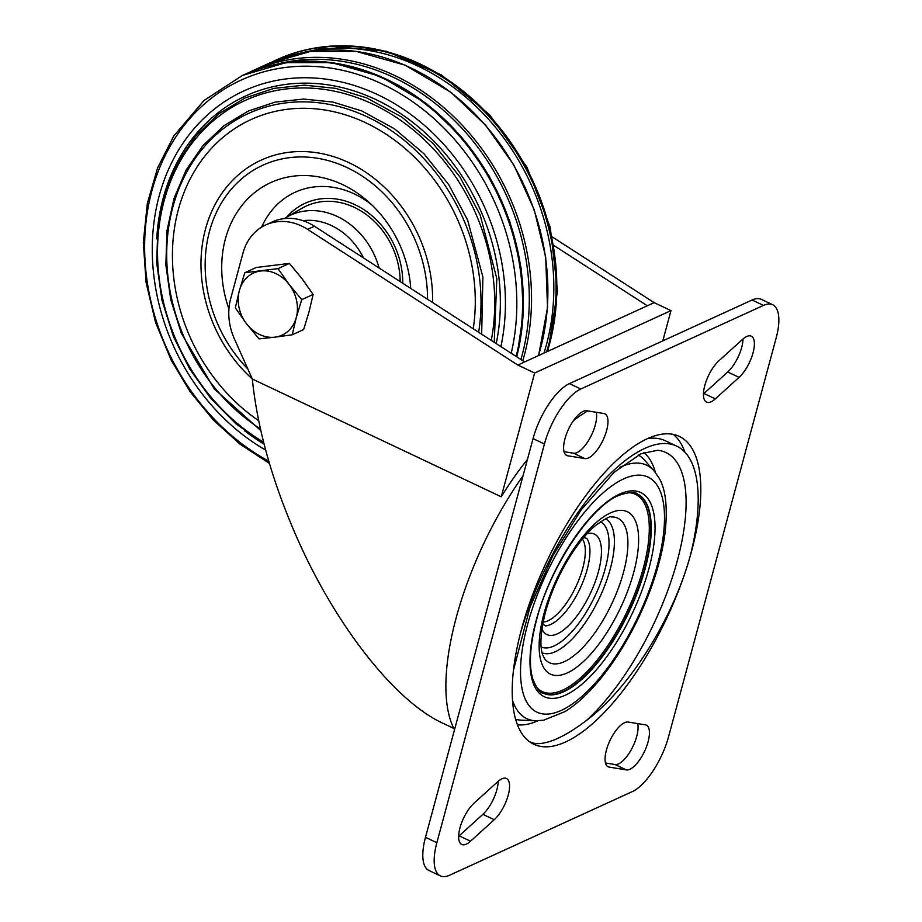 <?xml version="1.0" encoding="UTF-8"?>
<svg xmlns="http://www.w3.org/2000/svg" width="922" height="922" viewBox="0 0 922 922"><rect width="100%" height="100%" fill="white"/><g stroke="black" fill="none" stroke-linecap="round" stroke-linejoin="round"><path stroke-width="1.38" d="M274.929 337.164A34.183 28.57 65.4 0 1 246.474 323.703A34.183 28.57 65.4 0 1 239.363 290.614A34.183 28.57 65.4 0 1 260.695 270.999A34.183 28.57 65.4 0 1 289.151 284.46A34.183 28.57 65.4 0 1 296.273 317.548A34.183 28.57 65.4 0 1 274.929 337.164L292.239 334.79L296.273 317.548L301.725 299.65L289.151 284.46L278.006 268.625L244.814 272.728L239.363 290.614L235.329 307.867L246.474 323.703L259.047 338.893L274.929 337.164M244.814 272.728L256.212 267.507L289.404 263.404L301.967 278.594L313.123 294.429L309.089 311.682L303.638 329.569L292.239 334.79M313.123 294.429L301.725 299.65M289.404 263.404L278.006 268.625M527.442 459.467A180.228 70.21 -64.7 0 0 501.245 496.808L534.645 373.018L517.818 365.054L307.614 229.371A54.617 45.651 -114.6 0 0 265.709 224.956A54.617 45.651 -114.6 0 0 242.97 253.101L230.638 298.809A54.617 45.651 -114.6 0 0 234.349 338.777L252.328 379.034C257.411 428.857 272.428 482.102 297.414 538.771C336.219 626.43 395.192 701.308 442.595 723.102L453.797 728.403M265.709 224.956L272.52 221.833A54.617 45.651 65.4 0 1 314.425 226.247L524.641 361.943L517.818 365.054M554.041 245.575L647.325 305.781L654.147 302.67L552.428 237.012M501.245 496.808L252.328 379.034M662.803 340.875L670.974 310.622L654.147 302.67M534.645 373.018L670.974 310.622M684.862 452.114A170.259 66.326 115.3 0 0 673.325 434.412M520.25 634.059A170.259 66.326 -64.7 0 1 676.713 446.133A170.259 66.326 -64.7 0 1 690.152 556.289A170.259 66.326 115.3 0 0 679.33 436.417A170.259 66.326 115.3 0 0 520.25 634.059A170.259 66.326 115.3 0 0 533.7 744.215A170.259 66.326 115.3 0 0 690.152 556.289C672.541 619.768 628.723 689.126 586.196 720.67C565.232 736.505 548.498 744.158 536.028 743.628L530.991 742.74M763.451 305.401L580.779 389.003A49.154 19.143 115.3 0 0 544.429 443.989L436.855 842.696A49.154 19.143 115.3 0 0 440.37 875.9A49.154 19.143 115.3 0 0 449.579 875.232L632.25 791.629A49.154 19.143 115.3 0 0 668.6 736.632L776.174 337.925A49.154 19.143 115.3 0 0 772.659 304.721A49.154 19.143 115.3 0 0 763.451 305.401L752.087 300.019L569.404 383.621A49.154 19.143 115.3 0 0 533.066 438.618L425.48 837.326A49.154 19.143 115.3 0 0 428.995 870.518L440.37 875.9M645.308 724.842L628.147 722.041A24.571 9.577 115.3 0 0 609.43 741.726A24.571 9.577 115.3 0 0 608.151 766.793A24.571 9.577 115.3 0 0 609.177 767.104L626.349 769.905A24.571 9.577 115.3 0 0 645.054 750.22A24.571 9.577 115.3 0 0 646.345 725.153A24.571 9.577 115.3 0 0 645.308 724.842M605.477 762.978L614.986 764.522A24.571 9.577 115.3 0 0 631.305 749.621A24.571 9.577 115.3 0 0 637.644 723.586M470.52 841.221L494.25 819.704A24.571 9.577 115.3 0 0 507.895 796.343A24.571 9.577 115.3 0 0 506.478 778.514A24.571 9.577 115.3 0 0 497.696 781.741L473.966 803.258A24.571 9.577 115.3 0 0 460.32 826.619A24.571 9.577 115.3 0 0 461.726 844.46A24.571 9.577 115.3 0 0 470.52 841.221L459.156 835.839L482.886 814.333A24.571 9.577 115.3 0 0 498.214 781.28M715.334 398.88L739.064 377.363A24.571 9.577 115.3 0 0 752.709 354.002A24.571 9.577 115.3 0 0 751.292 336.173A24.571 9.577 115.3 0 0 742.51 339.4L718.78 360.917A24.571 9.577 115.3 0 0 705.134 384.29A24.571 9.577 115.3 0 0 706.552 402.119A24.571 9.577 115.3 0 0 715.334 398.88L703.97 393.51L727.7 371.992A24.571 9.577 115.3 0 0 743.028 338.939M603.852 413.517L586.68 410.728A24.571 9.577 115.3 0 0 567.975 430.413A24.571 9.577 115.3 0 0 566.684 455.468A24.571 9.577 115.3 0 0 567.722 455.791L584.882 458.591A24.571 9.577 115.3 0 0 603.599 438.907A24.571 9.577 115.3 0 0 604.878 413.84A24.571 9.577 115.3 0 0 603.852 413.517M564.01 451.665L573.519 453.209A24.571 9.577 115.3 0 0 589.838 438.307A24.571 9.577 115.3 0 0 596.188 412.272M772.659 304.721L761.295 299.35A49.154 19.143 115.3 0 0 752.087 300.019M454.5 729.763A188.422 73.403 -64.7 0 1 523.028 475.81M573.415 420.709A188.422 73.403 -64.7 0 1 587.787 410.901M647.693 438.607A170.259 66.326 -64.7 0 1 665.338 440.762L676.713 446.133M647.325 305.781L524.641 361.943M258.656 420.686A174.765 146.068 65.4 0 1 181.692 198.772A174.765 146.068 65.4 0 1 362.519 121.312A174.765 146.068 65.4 0 1 473.24 328.762M228.933 308.962A109.234 91.29 65.4 0 1 245.771 200.95A109.234 91.29 65.4 0 1 342.592 184.619A109.234 91.29 65.4 0 1 367.636 201.111A109.234 91.29 65.4 0 1 410.728 288.413M400.171 281.59A73.149 61.14 -114.6 0 0 366.691 214.838A73.149 61.14 -114.6 0 0 302.013 208.245L286.269 217.362A71.409 59.676 65.4 0 1 379.138 268.025M301.264 52.98A216.82 181.219 65.4 0 1 497.073 129.276A216.82 181.219 65.4 0 1 543.968 353.091M276.727 64.206A216.82 181.219 65.4 0 1 470.819 138.415A216.82 181.219 65.4 0 1 520.895 359.522M307.614 229.371L314.425 226.247M569.404 383.621L580.779 389.003M533.066 438.618L544.429 443.989M425.48 837.326L436.855 842.696M614.986 764.522L626.349 769.905M607.252 766.194L609.177 767.104M482.886 814.333L494.25 819.704M727.7 371.992L739.064 377.363M573.519 453.209L584.882 458.591M565.785 454.88L567.722 455.791M513.45 670.271L529.989 607.206L552.647 556.139L581.01 510.097L614.017 472.364L640.997 453.751L657.697 450.27A159.852 62.27 -64.7 0 1 677.37 560.518A159.852 62.27 -64.7 0 1 586.196 720.67M536.028 743.628A159.852 62.27 -64.7 0 1 529.355 741.611M643.821 452.587A151.012 58.835 -64.7 0 1 655.415 472.502M537.952 720.75A151.012 58.835 -64.7 0 1 517.403 724.773M582.393 539.07A46.93 18.279 -64.7 0 1 575.858 586.772A46.93 18.279 -64.7 0 1 543.116 622.085M583.684 537.526L586.772 538.39A49.396 19.247 -64.7 0 1 579.973 588.72A49.396 19.247 -64.7 0 1 545.375 625.888L542.747 624.056M586.991 533.769A55.574 21.644 -64.7 0 1 590.264 593.595A55.574 21.644 -64.7 0 1 541.929 628.988M600.36 521.794A69.208 26.957 -64.7 0 1 595.07 595.866A69.208 26.957 -64.7 0 1 541.156 646.921M605.512 518.775A74.163 28.893 -64.7 0 1 610.352 568.632A74.163 28.893 -64.7 0 1 542.09 652.822M623.537 572.193A79.937 31.141 -64.7 0 1 584.56 645.665A79.937 31.141 -64.7 0 1 544.568 658.665L542.666 654.816C539.624 646.08 540.569 631.812 545.49 612.012C551.529 590.311 560.922 569.9 573.68 550.78C581.044 540.015 588.305 531.614 595.462 525.552C605.374 518.521 610.744 515.663 611.597 516.988A79.937 31.141 -64.7 0 1 623.537 572.193M544.038 613.464A89.837 35.001 -64.7 0 1 630.003 513.416A89.837 35.001 -64.7 0 1 592.616 651.946A89.837 35.001 -64.7 0 1 544.038 613.464M628.147 492.671A109.096 42.504 -64.7 0 1 627.306 611.113A109.096 42.504 -64.7 0 1 536.247 686.878M637.16 493.881A110.179 42.919 -64.7 0 1 628.597 611.724A110.179 42.919 -64.7 0 1 542.908 693.079M637.379 493.985A110.179 42.919 -64.7 0 1 629.046 611.943A110.179 42.919 -64.7 0 1 543.127 693.183C539.946 693.044 536.42 688.077 532.547 678.281C528.744 664.094 530.069 644.709 536.512 620.091C550.008 567.076 590.518 506.524 619.008 495.31C629.138 492.037 635.258 491.599 637.379 493.985M536.155 620.46A112.91 43.991 -64.7 0 1 644.201 494.699A112.91 43.991 -64.7 0 1 597.214 668.819A112.91 43.991 -64.7 0 1 536.155 620.46M527.626 624.355A129.99 50.641 -64.7 0 1 652.015 479.578A129.99 50.641 -64.7 0 1 597.929 680.033A129.99 50.641 -64.7 0 1 527.626 624.355M619.803 467.362A140.19 54.617 -64.7 0 1 653.905 470.693L658.688 477.435C665.592 488.556 667.759 506.627 665.211 531.671C661.8 558.398 653.145 586.611 639.246 616.322C625.081 646.103 608.704 670.847 590.115 690.59C581.701 699.429 573.3 706.448 564.909 711.634L543.623 720.197L535.59 720.739A140.19 54.617 -64.7 0 1 512.482 700.247M638.301 455.019A145.86 56.83 -64.7 0 1 644.351 459.974L653.905 470.693M535.59 720.739L521.253 720.151A145.86 56.83 -64.7 0 1 515.571 719.264M242.774 75.293A218.456 182.591 65.4 0 1 243.154 75.12A218.456 182.591 65.4 0 1 451.273 126.095A218.456 182.591 65.4 0 1 516.723 356.826M516.862 356.918L523.304 313.515L521.149 268.314L509.682 220.98L489.352 176.298L461.173 136.548L426.586 103.713L380.648 76.434L331.517 62.592L285.924 62.627L242.405 75.466A218.456 182.591 65.4 0 1 450.247 126.164A218.456 182.591 65.4 0 1 516.147 356.457M268.775 461.219A214.768 179.513 65.4 0 1 153.421 185.449A214.768 179.513 65.4 0 1 381.72 83.787A214.768 179.513 65.4 0 1 511.203 353.264M265.651 450.109A203.797 170.328 65.4 0 1 161.223 188.883A203.797 170.328 65.4 0 1 376.556 94.125A203.797 170.328 65.4 0 1 500.888 346.603M264.072 444.116A198.46 165.868 65.4 0 1 244.48 430.689M156.752 238.913A198.46 165.868 65.4 0 1 352.331 90.414A198.46 165.868 65.4 0 1 496.22 343.595M263.588 442.203A194.588 162.641 65.4 0 1 166.144 193.839A194.588 162.641 65.4 0 1 369.849 102.745A194.588 162.641 65.4 0 1 491.265 340.391M260.407 428.857A181.369 151.588 65.4 0 1 175.445 198.345A181.369 151.588 65.4 0 1 363.429 115.123A181.369 151.588 65.4 0 1 478.645 332.243M252.305 378.965A133.667 111.723 65.4 0 1 263.565 159.068A133.667 111.723 65.4 0 1 432.579 302.508M247.834 368.961A128.331 107.263 65.4 0 1 267.841 163.113A128.331 107.263 65.4 0 1 427.543 299.258M261.641 227.123A90.31 75.477 65.4 0 1 354.405 193.977A90.31 75.477 65.4 0 1 371.485 204.603M286.754 217.073A76.123 63.618 65.4 0 1 360.006 207.312A76.123 63.618 65.4 0 1 402.753 283.261M276.254 59.976A218.456 182.591 65.4 0 1 276.635 59.803A218.456 182.591 65.4 0 1 488.556 114.789A218.456 182.591 65.4 0 1 547.368 351.536M547.956 351.27L557.522 290.845L550.296 227.607L526.935 167.101L489.524 114.651L441.304 74.866L386.514 51.309L329.949 46.1L275.874 60.149A218.456 182.591 65.4 0 1 487.807 115.135A218.456 182.591 65.4 0 1 546.619 351.881M522.797 360.744A218.456 182.591 65.4 0 0 462.371 125.404A218.456 182.591 65.4 0 0 251.337 71.374L267.691 63.883A218.456 182.591 65.4 0 1 479.624 118.88A218.456 182.591 65.4 0 1 538.436 355.627M302.981 220.692A63.226 52.842 65.4 0 1 363.452 257.895M242.405 75.466L204.039 100.452L173.693 136.122L157.535 168.058L147.313 203.52L143.325 242.486L146.091 282.547L155.518 322.308L171.25 360.352L190.312 391.954L213.489 420.178L240.1 444.22L269.408 463.386M264.026 443.92L235.813 423.682L210.769 398.419L189.713 368.984L173.371 336.392L161.926 300.099L156.705 262.92L157.893 226.27L165.464 191.499L178.349 161.362L196.34 135.154L218.825 113.786L245.033 97.997L273.788 88.408L304.341 85.147L335.643 88.351L366.645 97.87L401.796 117.059L433.398 143.855L459.928 176.978L480.132 214.872L496.831 278.686L494.238 342.316M260.788 430.551L214.25 388.853L181.404 333.453L170.731 299.592L165.856 264.914L166.974 230.719L174.039 198.299L186.06 170.167L202.852 145.722L223.827 125.784L248.283 111.055L275.125 102.1L303.626 99.057L332.83 102.042L361.758 110.928L394.558 128.826L424.028 153.824L448.772 184.723L467.627 220.058L482.898 277.084L481.664 334.202M275.874 60.149L271.817 62.074M267.691 63.883L310.46 51.402L356.065 51.367L405.184 65.208L451.123 92.477L485.721 125.311L513.888 165.073L534.218 209.743L545.686 257.088L547.53 307.591L538.609 355.546M251.337 71.374L247.269 73.311M286.269 217.362L284.253 218.583"/></g></svg>
